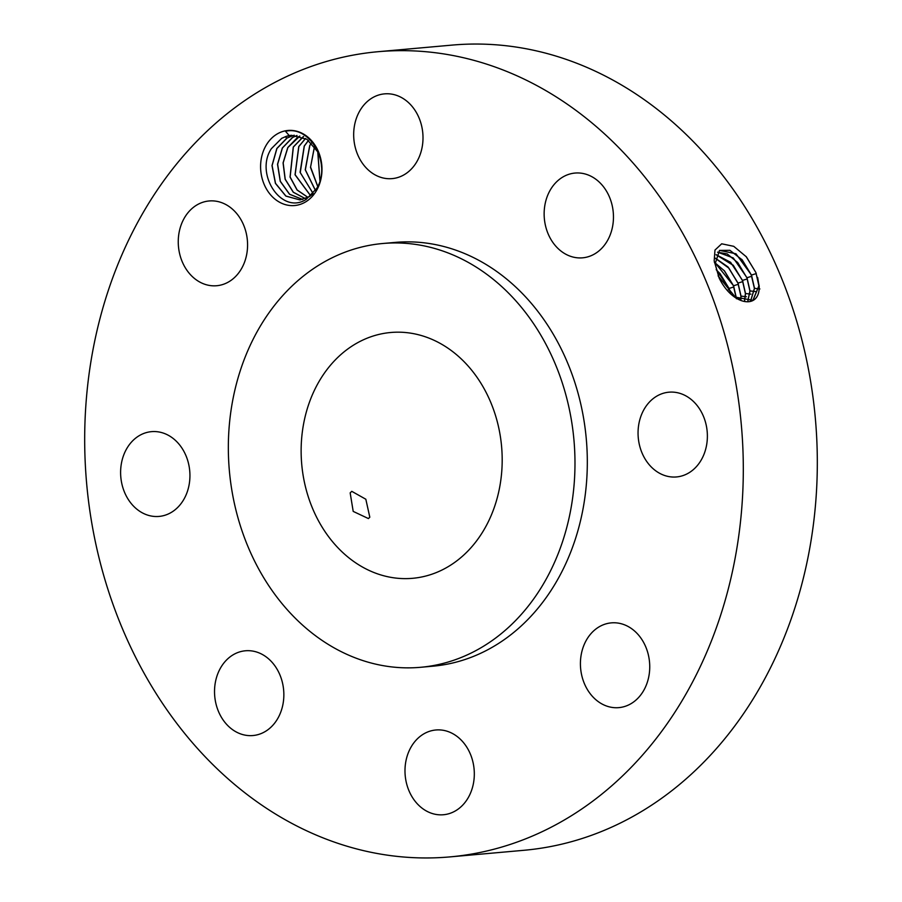 <?xml version="1.0" encoding="UTF-8"?>
<svg xmlns="http://www.w3.org/2000/svg" width="902" height="902" viewBox="0 0 902 902"><rect width="100%" height="100%" fill="white"/><g stroke="black" fill="none" stroke-linecap="round" stroke-linejoin="round"><path stroke-width="1.35" d="M449.918 856.9L523.927 850.293A404.197 328.655 -95.1 0 0 808.271 556.083A404.197 328.655 -95.1 0 0 668.269 118.263A404.197 328.655 -95.1 0 0 452.082 45.1L378.073 51.707A404.197 328.655 -95.1 0 0 93.729 345.917A404.197 328.655 -95.1 0 0 233.731 783.737A404.197 328.655 -95.1 0 0 449.918 856.9A404.197 328.655 -95.1 0 0 734.262 562.69A404.197 328.655 -95.1 0 0 594.271 124.871A404.197 328.655 -95.1 0 0 378.073 51.707M316.974 189.747A37.681 30.634 -95.1 0 0 308.089 137.284A37.681 30.634 -95.1 0 0 265.594 146.259A37.681 30.634 -95.1 0 0 274.479 198.711A37.681 30.634 -95.1 0 0 316.974 189.747M644.084 689.804A42.552 34.592 -95.1 0 0 644.626 644.378A42.552 34.592 -95.1 0 0 611.297 622.876A42.552 34.592 -95.1 0 0 586.063 640.702A42.552 34.592 -95.1 0 0 585.533 686.129A42.552 34.592 -95.1 0 0 618.862 707.63A42.552 34.592 -95.1 0 0 644.084 689.804M420.569 667.3L432.904 666.195A212.737 172.981 -95.1 0 0 582.557 511.344A212.737 172.981 -95.1 0 0 508.875 280.917A212.737 172.981 -95.1 0 0 395.087 242.412L382.752 243.506A212.737 172.981 -95.1 0 0 233.099 398.357A212.737 172.981 -95.1 0 0 306.781 628.784A212.737 172.981 -95.1 0 0 420.569 667.3A212.737 172.981 -95.1 0 0 570.222 512.449A212.737 172.981 -95.1 0 0 496.54 282.022A212.737 172.981 -95.1 0 0 382.752 243.506M638.785 441.732A42.552 34.592 -95.1 0 0 676.5 476.944A42.552 34.592 -95.1 0 0 706.649 427.413A42.552 34.592 -95.1 0 0 668.934 392.19A42.552 34.592 -95.1 0 0 638.785 441.732M559.826 250.125A42.552 34.592 -95.1 0 0 582.579 257.825A42.552 34.592 -95.1 0 0 612.514 226.853A42.552 34.592 -95.1 0 0 597.778 180.772A42.552 34.592 -95.1 0 0 575.014 173.06A42.552 34.592 -95.1 0 0 545.09 204.032A42.552 34.592 -95.1 0 0 559.826 250.125M395.437 178.122A42.552 34.592 -95.1 0 0 422.576 131.117A42.552 34.592 -95.1 0 0 384.556 93.864A42.552 34.592 -95.1 0 0 381.242 94.349A42.552 34.592 -95.1 0 0 354.103 141.355A42.552 34.592 -95.1 0 0 392.122 178.619A42.552 34.592 -95.1 0 0 395.437 178.122M241.928 267.905A42.552 34.592 -95.1 0 0 242.458 222.478A42.552 34.592 -95.1 0 0 209.129 200.966A42.552 34.592 -95.1 0 0 183.907 218.791A42.552 34.592 -95.1 0 0 183.365 264.218A42.552 34.592 -95.1 0 0 216.694 285.731A42.552 34.592 -95.1 0 0 241.928 267.905M189.206 466.875A42.552 34.592 -95.1 0 0 151.491 431.652A42.552 34.592 -95.1 0 0 121.342 481.194A42.552 34.592 -95.1 0 0 159.056 516.418A42.552 34.592 -95.1 0 0 189.206 466.875M268.165 658.483A42.552 34.592 -95.1 0 0 245.412 650.782A42.552 34.592 -95.1 0 0 215.477 681.754A42.552 34.592 -95.1 0 0 230.213 727.835A42.552 34.592 -95.1 0 0 252.977 735.536A42.552 34.592 -95.1 0 0 282.901 704.575A42.552 34.592 -95.1 0 0 268.165 658.483M432.554 730.485A42.552 34.592 -95.1 0 0 405.415 777.49A42.552 34.592 -95.1 0 0 443.434 814.743A42.552 34.592 -95.1 0 0 446.749 814.247A42.552 34.592 -95.1 0 0 473.888 767.241A42.552 34.592 -95.1 0 0 435.869 729.989A42.552 34.592 -95.1 0 0 432.554 730.485M746.067 256.484L755.887 272.539L746.36 256.822L733.743 246.325L721.69 243.799L714.982 250.068L714.181 260.858L719.131 278.008C732.74 306.128 760.454 310.029 759.157 285.754L755.865 272.494L758.898 285.799L752.888 300.389M286.238 136.382L281.728 138.31L271.389 148.661C254.443 173.703 281.503 215.477 306.218 199.376L316.749 188.349C331.553 165.201 311.066 125.13 285.517 131.297L289.238 135.582A32.573 26.485 -95.1 0 0 286.238 136.382L291.447 135.277M750.543 301.313L754.512 288.324L751.467 275.054L735.964 253.766L719.48 250.384L715.128 263.925L718.871 276.824L735.288 297.085L752.956 300.355L759.01 285.731L757.68 277.557M289.238 135.582L291.425 135.289L306.917 139.291L318.372 152.562M346.627 555.97A123.382 100.325 -95.1 0 0 412.631 578.306A123.382 100.325 -95.1 0 0 499.426 488.489A123.382 100.325 -95.1 0 0 456.694 354.836A123.382 100.325 -95.1 0 0 390.69 332.5A123.382 100.325 -95.1 0 0 303.895 422.316A123.382 100.325 -95.1 0 0 346.627 555.97M750.475 301.324L754.399 288.392L751.174 274.625L742.211 259.9L729.898 250.305L719.435 250.418M312.532 194.246L309.386 196.659L299.949 199.928L285.844 196.084L275.414 183.365L271.998 165.618L276.824 148.514L286.791 138.13L294.176 135.21M300.005 199.928L285.9 196.05L275.505 183.32L272.1 165.585L276.925 148.503L287.186 137.95L294.232 135.21M369.809 517.196L365.829 499.234L351.791 491.342L350.168 492.864L353.201 511.4L368.422 518.571L369.809 517.196M741.794 259.415L751.411 275.211M747.769 301.663L750.013 290.918L746.991 277.726L733.258 257.927L717.575 252.154M747.69 301.674L749.912 290.985L746.89 277.793L737.791 262.662L727.215 253.902L717.53 252.199M302.722 199.489L289.598 194.234L280.33 181.302L277.636 164.232L282.405 148.007L292.665 137.454L297.017 135.469M302.677 199.5L289.531 194.268L280.24 181.347L277.523 164.265L282.303 148.018L292.271 137.645L296.961 135.458M737.374 262.178L746.935 277.884M744.578 301.347L745.514 293.511L742.515 280.398L730.586 262.29L716.12 254.68M744.5 301.336L745.413 293.578L742.414 280.466L733.371 265.425L716.087 254.747M305.417 198.665L293.353 192.216L285.212 179.216L283.172 162.867L287.885 147.522L299.836 136.078M305.372 198.677L293.274 192.25L285.122 179.25L283.07 162.89L287.783 147.533L297.75 137.149L299.78 136.055M732.954 264.94L742.447 280.556M740.88 300.197L741.016 296.104L738.039 283.07L727.982 266.924L715.207 258.096M740.79 300.163L740.914 296.172L737.937 283.138L728.94 268.187L715.185 258.186M321.518 166.971L321.337 164.581M308.022 197.459L297.074 190.006L290.049 177.074L293.263 147.037L303.241 136.664M308.067 197.437L297.153 189.961L290.14 177.029L293.364 147.037L303.636 136.484M728.523 267.702L737.971 283.228M736.517 298.697L733.563 285.754L715.027 262.719M736.415 298.754L733.258 285.314L724.52 270.95L715.038 262.843M319.951 180.637L317.775 151.378M319.906 180.772L317.707 151.265M310.638 195.79L295.044 174.774L298.742 146.552L305.519 138.446M310.683 195.757L295.134 174.74L298.844 146.541L305.575 138.48M724.103 270.465L733.495 285.9M730.744 293.398L729.087 288.426L716.199 269.54M730.586 293.251L728.782 287.986L720.1 273.712L716.256 269.754M317.763 186.398L310.57 167.039L314.561 146.395M317.718 186.488L310.502 167.411L314.505 146.327M313.129 193.558L300.084 172.282L304.222 146.068L308.45 140.351M313.174 193.513L300.253 172.632L304.324 146.056L308.507 140.396M719.683 273.238L729.019 288.572M311.494 142.956L309.814 145.572L305.35 169.835L315.474 190.446M311.438 142.899L309.713 145.572L305.237 169.79L315.429 190.514M718.871 276.824L718.082 275.832M751.467 275.054L756.304 273.565M715.128 263.925L714.35 262.11M754.512 288.324L759.89 288.956M746.991 277.726L751.828 276.238M750.013 290.918L755.391 291.549M742.515 280.398L747.352 278.91M745.514 293.511L750.892 294.142M738.039 283.07L742.876 281.593M741.016 296.104L746.394 296.735M733.563 285.754L738.4 284.265M738.163 298.889L740.869 299.205M729.087 288.426L733.924 286.937M727.61 290.185L729.414 289.621M285.257 136.709L286.791 138.13"/></g></svg>
